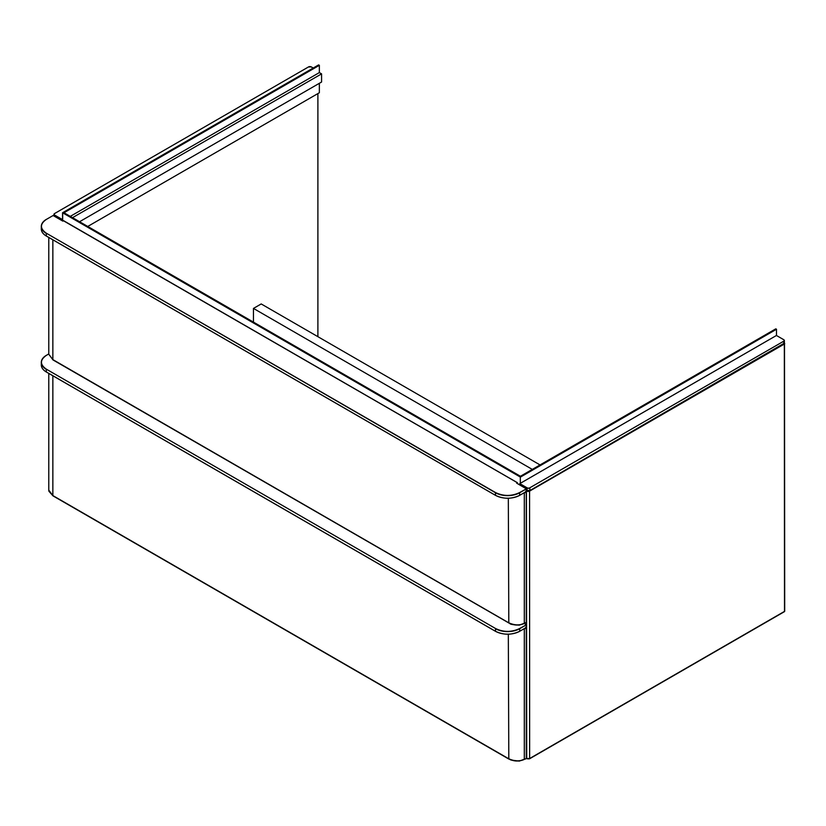 <?xml version="1.0" encoding="UTF-8"?>
<svg xmlns="http://www.w3.org/2000/svg" width="826" height="826" viewBox="0 0 826 826"><rect width="100%" height="100%" fill="white"/><g stroke="black" fill="none" stroke-linecap="round" stroke-linejoin="round"><path stroke-width="1.24" d="M253.458 322.13L253.458 308.418L261.202 303.947L540.049 464.935M253.458 308.418L532.295 469.405M526.245 758.247L526.245 627.884L524.303 628.999L524.303 759.362L526.73 758.526L526.43 490.912M525.759 627.048L526.245 627.884M526.389 627.409L519.699 631.27L526.389 627.409L526.389 624.838L524.407 623.578M520.308 483.324L520.308 477.036L62.673 212.819L64.129 212.819L520.308 476.189L520.308 477.036M62.673 220.996L62.673 212.819M526.245 622.288L526.245 491.924L524.303 493.05L524.303 623.403L526.245 622.288M525.759 491.088L526.245 491.924M526.389 491.449L519.699 495.311L526.389 491.449L526.389 488.878L516.601 483.117L517.396 482.694L517.427 483.54M63.612 220.749L62.797 221.11L53.101 215.514L46.411 219.375C39.824 224.001 39.824 228.626 46.411 233.252L495.569 492.575C503.581 496.374 511.593 496.374 519.606 492.575L526.43 488.827L519.699 492.74A17.129 9.891 180 0 1 495.476 492.74L495.569 492.575M516.797 483.231L517.334 482.694L63.426 220.749M317.896 336.678L317.896 93.575M519.699 484.862L519.802 483.623L776.481 335.459L776.502 329.254L775.779 328.841L520.442 476.251L520.432 477.098L776.502 329.254M526.967 490.561L527.071 490.613A1.92 1.105 180 0 0 529.786 490.613L783.771 343.977A2.055 1.187 180 0 0 784.37 343.131L784.37 340.56A2.055 1.187 180 0 1 783.771 341.396L783.74 344.039L529.879 490.561A2.055 1.187 180 0 1 526.967 490.561L526.43 490.241L526.967 490.561L527.071 487.815A1.92 1.105 0 0 0 529.786 487.815L783.678 341.231A1.92 1.105 0 0 0 783.678 339.662L784.37 340.56A2.055 1.187 180 0 0 783.771 339.723L776.502 335.521M62.549 218.9L61.826 219.427L54.557 215.235L54.557 216.309M61.826 220.501L61.826 219.427M62.549 220.924L62.549 212.747L64.015 212.819M64.015 212.736L319.352 65.326L318.619 64.903L62.549 212.747M319.352 65.326L319.352 72.585L70.293 216.371M319.352 72.585L321.582 73.865L72.523 217.661M79.564 221.729L321.582 82.011L321.582 73.865M319.352 83.292L319.352 92.739L87.742 226.458M508.32 634.213L508.806 758.805C513.565 761.427 518.573 761.706 523.818 759.641L524.303 759.362C519.368 761.572 514.04 761.293 508.32 758.526L53.339 495.848M524.242 628.689L522.125 629.918M48.775 490.148L52.854 495.569L52.854 375.768M526.1 758.557L519.275 761.097L511.201 760.085L508.455 758.836L52.998 495.879L48.91 491.243L48.775 490.19L48.775 373.414M48.775 353.972L46.411 355.335C39.824 359.96 39.824 364.586 46.411 369.212L495.569 628.524C503.581 632.334 511.593 632.334 519.606 628.524L526.43 624.776L526.43 627.43L519.606 631.322C511.593 635.132 503.581 635.132 495.569 631.322L46.318 371.948A17.129 9.891 0 0 1 41.3 364.958C41.372 367.704 43.055 370.058 46.349 372.01L495.507 631.332C503.561 635.163 511.614 635.163 519.678 631.332L519.699 631.27A17.129 9.891 0 0 1 495.476 631.27L46.318 371.948L46.318 369.377A17.129 9.891 180 0 1 41.3 362.377A17.129 9.891 180 0 1 46.318 355.386L46.349 355.325C43.055 357.276 41.372 359.63 41.3 362.377L41.3 364.958M46.411 355.335L48.775 353.92M46.411 369.212L495.569 628.524M519.606 628.524L519.699 628.7A17.129 9.891 180 0 1 495.476 628.7L495.476 631.27M519.699 631.27L519.699 628.7L526.43 624.776L524.448 623.558M508.32 498.254L508.806 622.845C513.565 625.468 518.573 625.747 523.818 623.692L524.303 623.403C519.368 625.623 514.04 625.334 508.32 622.567L53.339 359.888M524.242 492.74L522.125 493.958M48.775 354.199L52.854 359.609L52.854 239.819M526.1 622.597L519.275 625.137C513.452 624.828 510.375 624.342 510.045 623.671L52.998 359.93L48.775 354.24L48.775 237.454M516.735 483.148L526.43 488.827L526.43 491.48L519.606 495.373C511.593 499.172 503.581 499.172 495.569 495.373L46.318 235.988A17.129 9.891 0 0 1 41.3 228.998C41.372 231.755 43.055 234.109 46.349 236.06L495.507 495.373C503.561 499.203 511.614 499.203 519.678 495.373L519.699 495.311A17.129 9.891 0 0 1 495.476 495.311L46.318 235.988L46.318 233.417A17.129 9.891 180 0 1 41.3 226.427A17.129 9.891 180 0 1 46.318 219.427L46.349 219.365C43.055 221.316 41.372 223.67 41.3 226.427L41.3 228.998M517.468 483.571L517.396 482.694L63.592 220.687L62.797 221.069L53.194 215.576M46.411 219.375L53.009 215.576M46.411 233.252L495.476 492.74L495.476 495.311M519.606 492.575L519.699 495.311M529.569 490.758L529.642 758.526L526.73 758.526A2.055 1.187 0 0 0 529.642 758.526L784.019 611.663M526.203 758.454L529.497 758.836L784.359 611.694A0.681 0.681 0 0 0 784.7 611.106L784.504 343.946L529.642 491.088A2.055 1.187 180 0 1 526.73 491.088L526.905 490.561M784.37 343.079L784.7 343.668A0.681 0.681 0 0 0 784.37 343.079M784.504 610.817L784.328 343.41M529.879 490.561L529.879 487.98A2.055 1.187 0 0 1 526.967 487.98L519.699 483.788M527.071 487.815L519.802 483.623M783.678 339.662L776.409 335.47M783.678 341.231L529.786 487.815M311.35 66.978L313.199 68.031M311.257 66.916A1.92 1.105 -0 0 0 308.542 66.916L54.65 213.5A1.92 1.105 -0 0 0 54.65 215.07L61.919 219.262M54.65 213.5L53.948 214.399A2.055 1.187 180 0 0 54.557 215.235L54.65 215.07M53.948 215.958L53.948 214.399A2.055 1.187 180 0 1 54.557 213.562L308.542 66.916M308.449 66.978L311.33 66.906L313.24 68.011M526.43 490.293L529.848 490.623L784.37 343.131"/></g></svg>
